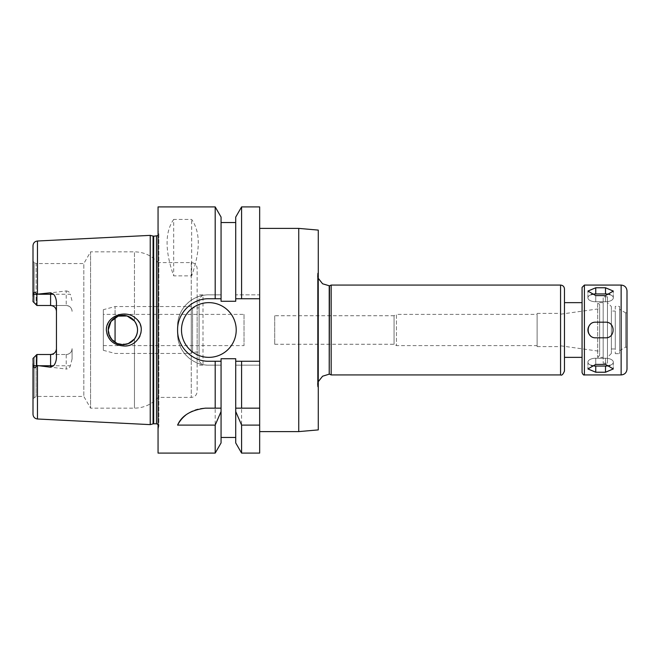 <?xml version="1.0" encoding="UTF-8"?>
<svg xmlns="http://www.w3.org/2000/svg" width="660" height="660" viewBox="0 0 660 660"><rect width="100%" height="100%" fill="white"/><g stroke="black" fill="none" stroke-linecap="round" stroke-linejoin="round"><path stroke-width="0.49" stroke-dasharray="3.3 2.47" d="M591.22 294.657A7.813 3.91 0 0 0 587.92 297.85A7.813 3.91 0 0 0 595.741 301.76L605.509 301.76A7.813 3.91 0 0 0 613.321 297.85A7.813 3.91 0 0 0 610.03 294.657M595.741 295.581L605.509 295.581L613.321 291.076L605.509 287.768L595.741 287.768L587.92 291.076L595.741 295.581L595.741 301.76A7.813 3.91 0 0 1 587.92 297.85A7.813 3.91 0 0 1 595.741 293.939L605.509 293.939A7.813 3.91 0 0 1 613.321 297.85A7.813 3.91 0 0 1 605.509 301.76L595.741 301.76L595.741 295.581M590.213 335.527A7.813 7.813 0 0 0 595.741 337.813L605.509 337.813L595.741 337.813A7.813 7.813 0 0 1 587.92 330A7.813 7.813 0 0 1 595.741 322.187L605.509 322.187A7.813 7.813 0 0 1 613.321 330A7.813 7.813 0 0 1 605.509 337.813C615.59 338.299 615.59 321.7 605.509 322.187L595.741 322.187C585.659 321.7 585.659 338.299 595.741 337.813L605.509 337.813A7.813 7.813 0 0 0 608.504 322.781A7.813 7.813 0 0 0 605.509 322.187L595.741 322.187A7.813 7.813 0 0 0 590.213 324.472M595.741 372.232L605.509 372.232L613.321 368.923L605.509 364.419L595.741 364.419L587.92 368.923L595.741 372.232L595.741 366.061A7.813 3.91 180 0 1 587.92 362.15A7.813 3.91 180 0 1 595.741 358.24L605.509 358.24A7.813 3.91 180 0 1 613.321 362.15A7.813 3.91 180 0 1 605.509 366.061L595.741 366.061M610.03 365.343A7.813 3.91 180 0 0 613.321 362.15A7.813 3.91 180 0 0 605.509 358.24L595.741 358.24A7.813 3.91 180 0 0 587.92 362.15A7.813 3.91 180 0 0 591.22 365.343M274.7 315.736L274.7 344.264L274.7 315.736L394.061 315.736L394.061 344.264L394.061 315.736L396.437 314.366L396.437 345.634L396.437 314.366L537.116 314.366L537.116 345.634L537.116 314.366M298.741 431.607L298.741 228.393M259.661 228.393L259.661 431.607L259.661 228.393M318.277 429.899L318.277 230.101M318.277 272.159L318.277 387.841L318.277 272.159L317.493 273.842L317.493 386.158L317.493 273.842M317.493 274.114L317.493 385.885L317.493 274.114L318.277 278.322M329.497 374.162L329.497 285.838M331.171 374.938L331.171 285.062M564.473 371.036L564.473 288.964M564.473 302.643L564.473 357.357L564.473 302.643M582.062 302.643L582.062 357.357L582.062 302.643M582.062 372.595L582.062 287.405M627 369.08L627 290.92M627 312.823L627 347.176L627 312.823L625.63 312.823L625.63 347.176L625.63 312.823L619.575 309.325L619.575 350.674L619.575 309.325M619.575 306.355L619.575 353.644L619.575 306.355L615.277 306.355L615.277 353.644L615.277 306.355M615.277 311.05L615.277 348.95L615.277 311.05L611.366 311.05L611.366 348.95L611.366 311.05M611.366 306.553L611.366 353.447L611.366 306.553L607.464 302.643L607.464 357.357L607.464 302.643M607.464 296.786L607.464 363.214L607.464 296.786L603.166 296.786L603.166 363.214L603.166 296.786M603.166 302.643L603.166 357.357L603.166 302.643L597.688 302.643L597.688 357.357L597.688 302.643L599.643 304.598L599.643 355.402L599.643 304.598M599.643 308.698L599.643 351.301L599.643 308.698L560.563 314.193L560.563 345.807L560.563 314.193M560.563 313.393L560.563 346.607L560.563 313.393L537.116 313.393L537.116 346.607L537.116 313.393M50.589 305.498L36.91 305.498L36.745 294.245C35.302 291.629 34.122 291.629 33.206 294.245L33 301.587L34.172 302.759L34.172 262.441L36.127 263.563L36.127 304.714L36.127 263.563L83.82 263.563L83.82 396.437L83.82 263.563L90.585 251.839L90.585 408.161L90.585 251.839L134.467 251.839C143.88 252.021 151.742 255.601 158.054 262.589L158.054 397.411L158.054 262.589L191.268 262.589C194.832 262.936 196.787 264.891 197.134 268.447L197.134 391.553L197.134 268.447M134.467 321.024C138.534 327.005 138.534 332.995 134.467 338.976L127.099 344.033L118.165 343.876L110.995 338.563L108.224 330A14.652 14.652 0 0 1 130.21 317.311A14.652 14.652 0 0 1 130.21 342.688A14.652 14.652 0 0 1 108.224 330L109.345 324.382L112.522 319.638L117.265 316.462L122.884 315.348L128.494 316.462L134.467 321.024L134.467 251.839L134.467 321.024M123.618 314.045C113.404 314.803 107.646 320.116 106.343 330C106.111 344.182 125.73 350.955 135.655 341.74C148.005 332.615 138.179 312.609 123.618 314.045M33 358.413L33 398.731L33 358.413L36.127 355.286L33 358.413L33.206 365.755C34.122 368.371 35.302 368.371 36.745 365.755L36.91 354.502L66.215 354.502L50.589 354.502M36.91 365.467L66.215 369.064L66.215 354.502C69.828 354.098 71.783 352.151 72.08 348.637L72.08 358.916L70.372 365.755C69.688 367.752 68.302 368.849 66.215 369.064M56.447 357.893L56.447 302.107M36.127 355.286L36.127 396.437L36.127 355.286M72.08 358.916L72.08 348.637A5.866 5.866 0 0 1 66.215 354.502M72.08 311.363C71.783 307.849 69.828 305.902 66.215 305.498A5.866 5.866 0 0 1 72.08 311.363A5.866 5.866 0 0 0 66.215 305.498L66.215 294.245L70.372 294.245L72.08 301.084M36.91 305.498L66.215 305.498L36.91 305.498M34.172 357.241L34.172 397.559L34.172 357.241M33 301.587L36.127 304.714L34.172 302.759L34.172 262.441L33 261.269L33 301.587L33 261.269M38.684 294.245L66.215 294.245L66.215 290.936L36.91 294.533M33 296.406L33 245.693M33 414.307L33 363.594M66.215 290.936C68.302 291.151 69.688 292.248 70.372 294.245M150.241 424.627L150.241 235.373M173.687 219.442C164.876 232.023 164.876 250.825 173.687 275.863L191.664 275.863C200.467 250.825 200.467 232.023 191.664 219.442L173.687 219.442L173.687 275.863M191.664 275.863L191.664 219.442M221.067 217.074L221.067 294.83L208.857 294.83A31.259 31.259 0 0 0 177.589 326.089L177.589 333.911A31.259 31.259 0 0 0 208.857 365.17L221.067 365.17L221.067 358.718L235.719 358.718L235.719 365.17L259.661 365.17L259.661 294.83L235.719 294.83L235.719 301.282L221.067 301.282L221.067 294.83L208.857 294.83C192.06 294.467 177.226 309.325 177.589 326.089L177.589 333.911C177.226 350.674 192.06 365.533 208.857 365.17L221.067 365.17L221.067 442.926M259.661 206.902L259.661 294.83L235.719 294.83L235.719 217.074M235.719 442.926L235.719 365.17L259.661 365.17L259.661 453.098M215.193 453.098L215.193 365.17M158.054 453.098L158.054 206.902M215.193 294.83L215.193 206.902M221.067 358.718L221.067 437.464L221.067 358.718M235.719 358.718L235.719 437.464L235.719 358.718M241.593 453.098L241.593 365.17M221.067 408.161L205.384 408.161A31.259 31.259 0 0 0 185.716 415.115M259.661 408.161L235.719 408.161M241.593 294.83L241.593 206.902M235.719 301.282L235.719 222.535L235.719 301.282M236.214 330A27.357 27.357 0 0 0 195.179 306.306A27.357 27.357 0 0 0 195.179 353.694A27.357 27.357 0 0 0 236.214 330M259.661 298.741L235.719 298.741M221.067 298.741L208.857 298.741A31.259 31.259 0 0 0 196.87 358.875A31.259 31.259 0 0 0 208.857 361.259L221.067 361.259M235.719 361.259L259.661 361.259M221.067 301.282L221.067 222.535L221.067 301.282M158.837 233.657L158.837 426.343L158.837 233.657L158.054 230.736L158.054 429.264L158.054 230.736M158.837 233.863L158.837 426.137L158.837 233.863L158.054 235.612M244.027 314.366L244.027 345.634L244.027 314.366L103.34 314.366L103.34 345.634L103.34 314.366M103.34 309.688L103.34 350.311L103.34 309.688L115.063 306.553L115.063 317.608M115.063 342.391L115.063 306.553L191.268 306.553L191.268 353.447L191.268 306.553L192.555 307.923L192.555 352.077L192.555 307.923L199.089 307.923L199.089 352.077L199.089 307.923M199.089 298.741L199.089 361.259L199.089 298.741L202.991 294.83L202.991 365.17L202.991 294.83L197.134 294.83L197.134 365.17L197.134 294.83M605.509 301.76L605.509 295.581L605.509 301.76M605.509 293.939L605.509 287.768M595.741 293.939L595.741 287.768M605.509 366.061L605.509 372.232M605.509 358.24L605.509 364.419L605.509 358.24M595.741 358.24L595.741 364.419L595.741 358.24M329.216 374.162L329.216 285.838M560.563 374.938L560.563 285.062M584.405 374.938L584.405 285.062M621.134 374.938L621.134 285.062M134.467 338.976L134.467 408.161L134.467 338.976M33.206 365.755L36.745 365.755M38.684 365.755L70.372 365.755M33.206 294.245L36.745 294.245M37.455 294.393L37.455 241.007M37.455 418.993L37.455 365.607M191.268 262.589L191.268 397.411L191.268 262.589M153.07 423.868L153.07 236.132M153.681 423.786L153.681 236.214M156.486 423.786L156.486 236.214M613.321 297.85L613.321 291.076L613.321 297.85M587.92 297.85L587.92 291.076L587.92 297.85M613.321 362.15L613.321 368.923L613.321 362.15M587.92 362.15L587.92 368.923L587.92 362.15M317.493 386.158L318.277 387.841M318.277 381.678L317.493 385.885M619.575 350.674L625.63 347.176L627 347.176M615.277 353.644L619.575 353.644M611.366 348.95L615.277 348.95M611.366 353.447L607.464 357.357M603.166 363.214L607.464 363.214M599.643 355.402L597.688 357.357L603.166 357.357M560.563 345.807L599.643 351.301M537.116 346.607L560.563 346.607M274.7 344.264L394.061 344.264L396.437 345.634L537.116 345.634M33 398.731L36.127 396.437L83.82 396.437L90.585 408.161L134.467 408.161C143.88 407.979 151.742 404.398 158.054 397.411L191.268 397.411C194.832 397.064 196.787 395.109 197.134 391.553M158.837 426.343L158.054 429.264M103.34 345.634L244.027 345.634M103.34 350.311L115.063 353.447L191.268 353.447L192.555 352.077L199.089 352.077M199.089 361.259L202.991 365.17L197.134 365.17M158.054 424.388L158.837 426.137"/><path stroke-width="0.99" d="M595.741 287.768L605.509 287.768L613.321 291.076L605.509 295.581L595.741 295.581L587.92 291.076L595.741 287.768L595.741 293.939A7.813 3.91 0 0 0 591.22 294.657M610.03 294.657A7.813 3.91 0 0 0 605.509 293.939L595.741 293.939M595.741 364.419L605.509 364.419L613.321 368.923L605.509 372.232L595.741 372.232L587.92 368.923L595.741 364.419M591.22 365.343A7.813 3.91 180 0 0 595.741 366.061L605.509 366.061A7.813 3.91 180 0 0 610.03 365.343M595.741 322.187L605.509 322.187C615.59 321.7 615.59 338.299 605.509 337.813L595.741 337.813C585.659 338.299 585.659 321.7 595.741 322.187M590.213 324.472A7.813 7.813 0 0 0 590.213 335.527M259.661 228.393L298.741 228.393L298.741 431.607L259.661 431.607M298.741 228.393L318.277 230.101L318.277 429.899L298.741 431.607M329.216 285.838L329.216 374.162L329.497 285.838L322.583 283.784L318.277 278.322M329.497 285.838L331.171 285.062L331.171 374.938L560.563 374.938C561.759 375.688 563.062 374.393 564.473 371.036L564.473 288.964C564.242 286.597 562.939 285.293 560.563 285.062L560.563 374.938M331.171 285.062L560.563 285.062M564.473 302.643L582.062 302.643M621.134 285.062L584.405 285.062L582.062 287.405L582.062 372.595C582.92 374.558 583.696 375.342 584.405 374.938L621.134 374.938C624.698 374.591 626.654 372.636 627 369.08L627 290.92C626.654 287.364 624.698 285.409 621.134 285.062L621.134 374.938M123.618 345.955C113.404 345.197 107.646 339.883 106.343 330C106.111 315.818 125.73 309.045 135.655 318.26C148.005 327.385 138.179 347.391 123.618 345.955M108.224 330A14.652 14.652 0 0 0 130.21 342.688A14.652 14.652 0 0 0 130.21 317.311A14.652 14.652 0 0 0 108.224 330L109.345 335.618L112.522 340.362L117.265 343.538L122.884 344.652L128.494 343.538L134.467 338.976C138.534 332.995 138.534 327.005 134.467 321.024L127.099 315.967L118.165 316.123L110.995 321.436L108.224 330M33 358.413L36.91 354.502L36.127 355.286L36.91 354.502L36.745 365.755C35.302 368.371 34.122 368.371 33.206 365.755L33 358.413L36.91 354.502L50.589 354.502A5.866 5.866 0 0 0 56.447 348.637C56.149 352.151 54.203 354.098 50.589 354.502L50.589 365.755L53.559 365.755C55.217 363.891 56.182 361.267 56.447 357.893L56.447 302.107C56.199 298.798 55.242 296.175 53.559 294.245L50.589 292.784L50.589 305.498C54.203 305.902 56.149 307.849 56.447 311.363A5.866 5.866 0 0 0 50.589 305.498L36.91 305.498L33 301.587L33.206 294.245C34.122 291.629 35.302 291.629 36.745 294.245L50.589 292.784M158.054 235.612L153.681 236.214L150.241 235.373L37.455 241.007C34.733 241.395 33.247 242.954 33 245.693L33 296.406M38.684 365.755L50.589 365.755L50.589 367.216L36.91 365.467M33 363.594L33 414.307C33.247 417.046 34.733 418.605 37.455 418.993L150.241 424.627L150.241 235.373M50.589 367.216L53.559 365.755M33 301.587L36.91 305.498L36.91 294.533M259.661 361.259L235.719 361.259L235.719 358.718L221.067 358.718L221.067 411.51L215.193 425.106L215.193 453.098L158.054 453.098L158.054 206.902L215.193 206.902L215.193 298.741L221.067 298.741L221.067 301.282L235.719 301.282L235.719 298.741L259.661 298.741L259.661 453.098L241.593 453.098L241.593 425.106L235.719 411.51L235.719 442.926L241.593 453.098M215.193 425.106L177.589 425.106C181.632 415.668 190.888 410.025 205.384 408.161L221.067 408.161M221.067 361.259L215.193 361.259L215.193 408.161M215.193 361.259L208.857 361.259C192.101 361.647 177.21 346.756 177.589 330C177.21 313.244 192.101 298.353 208.857 298.741L215.193 298.741M221.067 411.51L221.067 442.926L215.193 453.098M235.719 411.51L235.719 408.161L259.661 408.161M235.719 361.259L235.719 408.161M259.661 425.106L241.593 425.106M185.716 415.115A31.259 31.259 0 0 0 177.589 425.106M241.593 361.259L241.593 408.161M235.719 298.741L235.719 217.074L241.593 206.902L241.593 298.741M241.593 206.902L259.661 206.902L259.661 298.741M215.193 206.902L221.067 217.074L221.067 298.741M236.214 330A27.357 27.357 0 0 1 195.179 353.694A27.357 27.357 0 0 1 195.179 306.306A27.357 27.357 0 0 1 236.214 330M115.063 317.608L115.063 342.391M605.509 293.939L605.509 287.768M605.509 366.061L605.509 372.232M595.741 366.061L595.741 372.232M584.405 285.062L584.405 374.938M37.455 241.007L37.455 294.393M33.206 365.755L36.745 365.755M37.455 365.607L37.455 418.993M33.206 294.245L36.745 294.245M38.684 294.245L53.559 294.245M50.589 354.502A5.866 5.866 0 0 0 56.447 348.637M153.07 236.132L153.07 423.868L150.241 424.627M153.681 236.214L153.681 423.786L153.07 423.868M156.486 236.214L156.486 423.786L158.054 424.388M329.216 374.162L322.583 376.216L318.277 381.678M329.497 374.162L331.171 374.938M564.473 357.357L582.062 357.357M221.067 437.464L235.719 437.464M221.067 222.535L235.719 222.535M153.681 423.786L156.486 423.786"/></g></svg>
